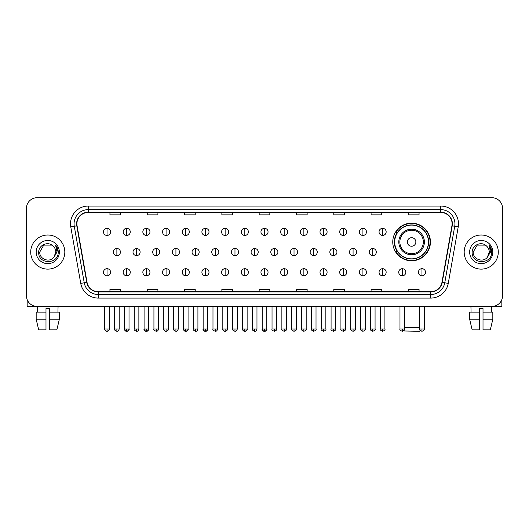<?xml version="1.0" encoding="UTF-8"?>
<svg xmlns="http://www.w3.org/2000/svg" width="529" height="529" viewBox="0 0 529 529"><rect width="100%" height="100%" fill="white"/><g stroke="black" fill="none" stroke-linecap="round" stroke-linejoin="round"><path stroke-width="0.79" d="M392.763 241.971A18.832 18.832 0 0 0 411.595 260.804A18.832 18.832 0 0 0 430.427 241.971A18.832 18.832 0 0 0 411.595 223.145A18.832 18.832 0 0 0 392.763 241.971M397.279 251.566A17.232 17.232 0 0 1 397.279 232.383M26.45 208.36L26.45 295.764A10.659 10.659 0 0 0 37.109 306.423L491.891 306.423A10.659 10.659 0 0 0 502.55 295.764L502.55 208.36A10.659 10.659 0 0 0 491.891 197.707L37.109 197.707A10.659 10.659 0 0 0 26.45 208.36L26.45 295.764M30.715 252.062A17.054 17.054 0 0 0 47.769 269.122A17.054 17.054 0 0 0 64.822 252.062A17.054 17.054 0 0 0 47.769 235.008A17.054 17.054 0 0 0 30.715 252.062A17.054 17.054 0 0 0 47.769 269.122A17.054 17.054 0 0 0 64.822 252.062A17.054 17.054 0 0 0 47.769 235.008A17.054 17.054 0 0 0 30.715 252.062M464.178 252.062A17.054 17.054 0 0 0 481.231 269.122A17.054 17.054 0 0 0 498.285 252.062A17.054 17.054 0 0 0 481.231 235.008A17.054 17.054 0 0 0 464.178 252.062A17.054 17.054 0 0 0 481.231 269.122A17.054 17.054 0 0 0 498.285 252.062A17.054 17.054 0 0 0 481.231 235.008A17.054 17.054 0 0 0 464.178 252.062M76.903 223.82A11.367 11.367 0 0 1 88.27 212.446L440.73 212.446A11.367 11.367 0 0 1 451.925 225.79L441.966 282.288A11.367 11.367 0 0 1 430.765 291.677L98.235 291.677A11.367 11.367 0 0 1 87.034 282.288L77.075 225.79A11.367 11.367 0 0 1 76.903 223.82M76.619 223.82A11.651 11.651 0 0 0 76.798 225.843L86.756 282.334A11.651 11.651 0 0 0 98.235 291.962L430.765 291.962A11.651 11.651 0 0 0 442.244 282.334L452.202 225.843A11.651 11.651 0 0 0 440.73 212.162L88.27 212.162A11.651 11.651 0 0 0 76.619 223.82M70.78 226.901A17.768 17.768 0 0 1 88.27 206.052L440.73 206.052A17.768 17.768 0 0 1 458.22 226.901L448.261 283.399A17.768 17.768 0 0 1 430.765 298.078L98.235 298.078A17.768 17.768 0 0 1 80.739 283.399L70.78 226.901L74.278 226.286A14.21 14.21 0 0 1 88.27 209.61L440.73 209.61A14.21 14.21 0 0 1 454.722 226.286L444.763 282.777A14.21 14.21 0 0 1 430.765 294.521L98.235 294.521A14.21 14.21 0 0 1 84.237 282.777L74.278 226.286A14.21 14.21 0 0 1 74.06 223.82M491.891 197.707L37.109 197.707M37.109 306.423L491.891 306.423M502.55 295.764L502.55 208.36M442.244 282.334L444.763 282.777L454.722 226.286L458.22 226.901M259.17 212.446L259.17 214.853L269.83 214.853L269.83 212.446M221.863 212.446L221.863 214.853L232.522 214.853L232.522 212.446M184.555 212.446L184.555 214.853L195.214 214.853L195.214 212.446M147.254 212.446L147.254 214.853L157.913 214.853L157.913 212.446M109.946 212.446L109.946 214.853L120.605 214.853L120.605 212.446M296.478 212.446L296.478 214.853L307.137 214.853L307.137 212.446M333.786 212.446L333.786 214.853L344.445 214.853L344.445 212.446M371.087 212.446L371.087 214.853L381.746 214.853L381.746 212.446M408.395 212.446L408.395 214.853L419.054 214.853L419.054 212.446M269.83 291.677L269.83 289.277L259.17 289.277L259.17 291.677M232.522 291.677L232.522 289.277L221.863 289.277L221.863 291.677M195.214 291.677L195.214 289.277L184.555 289.277L184.555 291.677M157.913 291.677L157.913 289.277L147.254 289.277L147.254 291.677M120.605 291.677L120.605 289.277L109.946 289.277L109.946 291.677M307.137 291.677L307.137 289.277L296.478 289.277L296.478 291.677M344.445 291.677L344.445 289.277L333.786 289.277L333.786 291.677M381.746 291.677L381.746 289.277L371.087 289.277L371.087 291.677M419.054 291.677L419.054 289.277L408.395 289.277L408.395 291.677M53.026 245.998C48.099 240.834 38.61 245.086 38.703 252.062C37.797 264.46 57.899 264.784 58.223 252.664L58.243 252.062C58.21 249.43 57.337 247.116 55.611 245.125L56.993 252.062L53.918 257.226C49.66 262.986 39.318 259.303 39.741 252.062L43.755 245.112L51.782 245.112L53.026 245.998A8.028 8.028 0 0 1 55.796 252.062L53.918 257.226A8.028 8.028 0 0 0 55.796 252.062L53.898 257.246M36.184 252.062A11.585 11.585 0 0 0 47.769 263.647A11.585 11.585 0 0 0 59.354 252.062A11.585 11.585 0 0 0 47.769 240.483A11.585 11.585 0 0 0 36.184 252.062M55.69 245.211L58.236 252.366M27.158 299.593L27.158 306.423L68.373 306.423M36.177 312.11L36.177 319.218L38.703 329.878L36.177 319.218L36.177 312.11L45.99 312.11L45.99 308.559L49.547 308.559L49.547 312.11L59.36 312.11L59.36 319.218L56.834 329.878L59.36 319.218L49.547 319.218L49.547 312.11L49.547 329.878L56.834 329.878M58.071 306.423L57.919 312.11M45.99 312.11L45.99 329.878L38.703 329.878M36.177 319.218L45.99 319.218M37.466 306.423L37.619 312.11M420.218 330.493L419.411 331.293L403.455 330.975M404.592 327.742L419.656 327.742M415.86 241.971A4.265 4.265 0 0 0 411.595 237.713A4.265 4.265 0 0 0 407.33 241.971A4.265 4.265 0 0 0 411.595 246.236A4.265 4.265 0 0 0 415.86 241.971M424.384 241.971A12.789 12.789 0 0 0 411.595 229.183A12.789 12.789 0 0 0 398.8 241.971A12.789 12.789 0 0 0 411.595 254.766A12.789 12.789 0 0 0 424.384 241.971A12.789 12.789 0 0 1 411.595 254.766A12.789 12.789 0 0 1 398.8 241.971M428.47 241.971A16.875 16.875 0 0 0 411.595 225.096A16.875 16.875 0 0 0 394.72 241.971A16.875 16.875 0 0 0 411.595 258.853A16.875 16.875 0 0 0 428.47 241.971M430.07 241.971A18.475 18.475 0 0 1 395.804 251.566L397.517 251.566A17.034 17.034 0 0 0 422.863 254.747A17.034 17.034 0 0 0 422.863 229.202A17.034 17.034 0 0 0 397.517 232.383L395.804 232.383A18.475 18.475 0 0 1 430.07 241.971M107.03 228.33A3.551 3.551 0 0 0 103.479 231.881A3.551 3.551 0 0 0 107.03 235.438A3.551 3.551 0 0 0 110.587 231.881A3.551 3.551 0 0 0 107.03 228.33L107.03 235.438A3.551 3.551 0 0 0 110.587 231.881A3.551 3.551 0 0 0 107.03 228.33M126.715 228.33A3.551 3.551 0 0 0 123.164 231.881A3.551 3.551 0 0 0 126.715 235.438A3.551 3.551 0 0 0 130.266 231.881A3.551 3.551 0 0 0 126.715 228.33L126.715 235.438A3.551 3.551 0 0 0 130.266 231.881A3.551 3.551 0 0 0 126.715 228.33M146.401 228.33A3.551 3.551 0 0 0 142.843 231.881A3.551 3.551 0 0 0 146.401 235.438A3.551 3.551 0 0 0 149.952 231.881A3.551 3.551 0 0 0 146.401 228.33L146.401 235.438A3.551 3.551 0 0 0 149.952 231.881A3.551 3.551 0 0 0 146.401 228.33M166.08 228.33A3.551 3.551 0 0 0 162.529 231.881A3.551 3.551 0 0 0 166.08 235.438A3.551 3.551 0 0 0 169.637 231.881A3.551 3.551 0 0 0 166.08 228.33L166.08 235.438A3.551 3.551 0 0 0 169.637 231.881A3.551 3.551 0 0 0 166.08 228.33M185.765 228.33A3.551 3.551 0 0 0 182.214 231.881A3.551 3.551 0 0 0 185.765 235.438A3.551 3.551 0 0 0 189.316 231.881A3.551 3.551 0 0 0 185.765 228.33L185.765 235.438A3.551 3.551 0 0 0 189.316 231.881A3.551 3.551 0 0 0 185.765 228.33M205.45 228.33A3.551 3.551 0 0 0 201.899 231.881A3.551 3.551 0 0 0 205.45 235.438A3.551 3.551 0 0 0 209.001 231.881A3.551 3.551 0 0 0 205.45 228.33L205.45 235.438A3.551 3.551 0 0 0 209.001 231.881A3.551 3.551 0 0 0 205.45 228.33M225.136 228.33A3.551 3.551 0 0 0 221.578 231.881A3.551 3.551 0 0 0 225.136 235.438A3.551 3.551 0 0 0 228.687 231.881A3.551 3.551 0 0 0 225.136 228.33L225.136 235.438A3.551 3.551 0 0 0 228.687 231.881A3.551 3.551 0 0 0 225.136 228.33M244.815 228.33A3.551 3.551 0 0 0 241.264 231.881A3.551 3.551 0 0 0 244.815 235.438A3.551 3.551 0 0 0 248.372 231.881A3.551 3.551 0 0 0 244.815 228.33L244.815 235.438A3.551 3.551 0 0 0 248.372 231.881A3.551 3.551 0 0 0 244.815 228.33M264.5 228.33A3.551 3.551 0 0 0 260.949 231.881A3.551 3.551 0 0 0 264.5 235.438A3.551 3.551 0 0 0 268.051 231.881A3.551 3.551 0 0 0 264.5 228.33L264.5 235.438A3.551 3.551 0 0 0 268.051 231.881A3.551 3.551 0 0 0 264.5 228.33M284.185 228.33A3.551 3.551 0 0 0 280.628 231.881A3.551 3.551 0 0 0 284.185 235.438A3.551 3.551 0 0 0 287.736 231.881A3.551 3.551 0 0 0 284.185 228.33L284.185 235.438A3.551 3.551 0 0 0 287.736 231.881A3.551 3.551 0 0 0 284.185 228.33M303.864 228.33A3.551 3.551 0 0 0 300.313 231.881A3.551 3.551 0 0 0 303.864 235.438A3.551 3.551 0 0 0 307.422 231.881A3.551 3.551 0 0 0 303.864 228.33L303.864 235.438A3.551 3.551 0 0 0 307.422 231.881A3.551 3.551 0 0 0 303.864 228.33M323.55 228.33A3.551 3.551 0 0 0 319.999 231.881A3.551 3.551 0 0 0 323.55 235.438A3.551 3.551 0 0 0 327.101 231.881A3.551 3.551 0 0 0 323.55 228.33L323.55 235.438A3.551 3.551 0 0 0 327.101 231.881A3.551 3.551 0 0 0 323.55 228.33M343.235 228.33A3.551 3.551 0 0 0 339.684 231.881A3.551 3.551 0 0 0 343.235 235.438A3.551 3.551 0 0 0 346.786 231.881A3.551 3.551 0 0 0 343.235 228.33L343.235 235.438A3.551 3.551 0 0 0 346.786 231.881A3.551 3.551 0 0 0 343.235 228.33M362.92 228.33A3.551 3.551 0 0 0 359.363 231.881A3.551 3.551 0 0 0 362.92 235.438A3.551 3.551 0 0 0 366.471 231.881A3.551 3.551 0 0 0 362.92 228.33L362.92 235.438A3.551 3.551 0 0 0 366.471 231.881A3.551 3.551 0 0 0 362.92 228.33M382.599 228.33A3.551 3.551 0 0 0 379.048 231.881A3.551 3.551 0 0 0 382.599 235.438A3.551 3.551 0 0 0 386.157 231.881A3.551 3.551 0 0 0 382.599 228.33L382.599 235.438A3.551 3.551 0 0 0 386.157 231.881A3.551 3.551 0 0 0 382.599 228.33M116.876 248.511A3.551 3.551 0 0 0 113.318 252.062A3.551 3.551 0 0 0 116.876 255.619A3.551 3.551 0 0 0 120.427 252.062A3.551 3.551 0 0 0 116.876 248.511L116.876 255.619A3.551 3.551 0 0 0 120.427 252.062A3.551 3.551 0 0 0 116.876 248.511M136.555 248.511A3.551 3.551 0 0 0 133.004 252.062A3.551 3.551 0 0 0 136.555 255.619A3.551 3.551 0 0 0 140.112 252.062A3.551 3.551 0 0 0 136.555 248.511L136.555 255.619A3.551 3.551 0 0 0 140.112 252.062A3.551 3.551 0 0 0 136.555 248.511M156.24 248.511A3.551 3.551 0 0 0 152.689 252.062A3.551 3.551 0 0 0 156.24 255.619A3.551 3.551 0 0 0 159.791 252.062A3.551 3.551 0 0 0 156.24 248.511L156.24 255.619A3.551 3.551 0 0 0 159.791 252.062A3.551 3.551 0 0 0 156.24 248.511M175.926 248.511A3.551 3.551 0 0 0 172.368 252.062A3.551 3.551 0 0 0 175.926 255.619A3.551 3.551 0 0 0 179.476 252.062A3.551 3.551 0 0 0 175.926 248.511L175.926 255.619A3.551 3.551 0 0 0 179.476 252.062A3.551 3.551 0 0 0 175.926 248.511M195.604 248.511A3.551 3.551 0 0 0 192.053 252.062A3.551 3.551 0 0 0 195.604 255.619A3.551 3.551 0 0 0 199.162 252.062A3.551 3.551 0 0 0 195.604 248.511L195.604 255.619A3.551 3.551 0 0 0 199.162 252.062A3.551 3.551 0 0 0 195.604 248.511M215.29 248.511A3.551 3.551 0 0 0 211.739 252.062A3.551 3.551 0 0 0 215.29 255.619A3.551 3.551 0 0 0 218.847 252.062A3.551 3.551 0 0 0 215.29 248.511L215.29 255.619A3.551 3.551 0 0 0 218.847 252.062A3.551 3.551 0 0 0 215.29 248.511M234.975 248.511A3.551 3.551 0 0 0 231.424 252.062A3.551 3.551 0 0 0 234.975 255.619A3.551 3.551 0 0 0 238.526 252.062A3.551 3.551 0 0 0 234.975 248.511L234.975 255.619A3.551 3.551 0 0 0 238.526 252.062A3.551 3.551 0 0 0 234.975 248.511M254.661 248.511A3.551 3.551 0 0 0 251.103 252.062A3.551 3.551 0 0 0 254.661 255.619A3.551 3.551 0 0 0 258.212 252.062A3.551 3.551 0 0 0 254.661 248.511L254.661 255.619A3.551 3.551 0 0 0 258.212 252.062A3.551 3.551 0 0 0 254.661 248.511M274.339 248.511A3.551 3.551 0 0 0 270.788 252.062A3.551 3.551 0 0 0 274.339 255.619A3.551 3.551 0 0 0 277.897 252.062A3.551 3.551 0 0 0 274.339 248.511L274.339 255.619A3.551 3.551 0 0 0 277.897 252.062A3.551 3.551 0 0 0 274.339 248.511M294.025 248.511A3.551 3.551 0 0 0 290.474 252.062A3.551 3.551 0 0 0 294.025 255.619A3.551 3.551 0 0 0 297.576 252.062A3.551 3.551 0 0 0 294.025 248.511L294.025 255.619A3.551 3.551 0 0 0 297.576 252.062A3.551 3.551 0 0 0 294.025 248.511M313.71 248.511A3.551 3.551 0 0 0 310.153 252.062A3.551 3.551 0 0 0 313.71 255.619A3.551 3.551 0 0 0 317.261 252.062A3.551 3.551 0 0 0 313.71 248.511L313.71 255.619A3.551 3.551 0 0 0 317.261 252.062A3.551 3.551 0 0 0 313.71 248.511M333.396 248.511A3.551 3.551 0 0 0 329.838 252.062A3.551 3.551 0 0 0 333.396 255.619A3.551 3.551 0 0 0 336.947 252.062A3.551 3.551 0 0 0 333.396 248.511L333.396 255.619A3.551 3.551 0 0 0 336.947 252.062A3.551 3.551 0 0 0 333.396 248.511M353.074 248.511A3.551 3.551 0 0 0 349.524 252.062A3.551 3.551 0 0 0 353.074 255.619A3.551 3.551 0 0 0 356.632 252.062A3.551 3.551 0 0 0 353.074 248.511L353.074 255.619A3.551 3.551 0 0 0 356.632 252.062A3.551 3.551 0 0 0 353.074 248.511M372.76 248.511A3.551 3.551 0 0 0 369.209 252.062A3.551 3.551 0 0 0 372.76 255.619A3.551 3.551 0 0 0 376.311 252.062A3.551 3.551 0 0 0 372.76 248.511L372.76 255.619A3.551 3.551 0 0 0 376.311 252.062A3.551 3.551 0 0 0 372.76 248.511M107.03 268.692A3.551 3.551 0 0 0 103.479 272.243A3.551 3.551 0 0 0 107.03 275.801A3.551 3.551 0 0 0 110.587 272.243A3.551 3.551 0 0 0 107.03 268.692L107.03 275.801A3.551 3.551 0 0 0 110.587 272.243A3.551 3.551 0 0 0 107.03 268.692M126.715 268.692A3.551 3.551 0 0 0 123.164 272.243A3.551 3.551 0 0 0 126.715 275.801A3.551 3.551 0 0 0 130.266 272.243A3.551 3.551 0 0 0 126.715 268.692L126.715 275.801A3.551 3.551 0 0 0 130.266 272.243A3.551 3.551 0 0 0 126.715 268.692M146.401 268.692A3.551 3.551 0 0 0 142.843 272.243A3.551 3.551 0 0 0 146.401 275.801A3.551 3.551 0 0 0 149.952 272.243A3.551 3.551 0 0 0 146.401 268.692L146.401 275.801A3.551 3.551 0 0 0 149.952 272.243A3.551 3.551 0 0 0 146.401 268.692M166.08 268.692A3.551 3.551 0 0 0 162.529 272.243A3.551 3.551 0 0 0 166.08 275.801A3.551 3.551 0 0 0 169.637 272.243A3.551 3.551 0 0 0 166.08 268.692L166.08 275.801A3.551 3.551 0 0 0 169.637 272.243A3.551 3.551 0 0 0 166.08 268.692M185.765 268.692A3.551 3.551 0 0 0 182.214 272.243A3.551 3.551 0 0 0 185.765 275.801A3.551 3.551 0 0 0 189.316 272.243A3.551 3.551 0 0 0 185.765 268.692L185.765 275.801A3.551 3.551 0 0 0 189.316 272.243A3.551 3.551 0 0 0 185.765 268.692M205.45 268.692A3.551 3.551 0 0 0 201.899 272.243A3.551 3.551 0 0 0 205.45 275.801A3.551 3.551 0 0 0 209.001 272.243A3.551 3.551 0 0 0 205.45 268.692L205.45 275.801A3.551 3.551 0 0 0 209.001 272.243A3.551 3.551 0 0 0 205.45 268.692M225.136 268.692A3.551 3.551 0 0 0 221.578 272.243A3.551 3.551 0 0 0 225.136 275.801A3.551 3.551 0 0 0 228.687 272.243A3.551 3.551 0 0 0 225.136 268.692L225.136 275.801A3.551 3.551 0 0 0 228.687 272.243A3.551 3.551 0 0 0 225.136 268.692M244.815 268.692A3.551 3.551 0 0 0 241.264 272.243A3.551 3.551 0 0 0 244.815 275.801A3.551 3.551 0 0 0 248.372 272.243A3.551 3.551 0 0 0 244.815 268.692L244.815 275.801A3.551 3.551 0 0 0 248.372 272.243A3.551 3.551 0 0 0 244.815 268.692M264.5 268.692A3.551 3.551 0 0 0 260.949 272.243A3.551 3.551 0 0 0 264.5 275.801A3.551 3.551 0 0 0 268.051 272.243A3.551 3.551 0 0 0 264.5 268.692L264.5 275.801A3.551 3.551 0 0 0 268.051 272.243A3.551 3.551 0 0 0 264.5 268.692M284.185 268.692A3.551 3.551 0 0 0 280.628 272.243A3.551 3.551 0 0 0 284.185 275.801A3.551 3.551 0 0 0 287.736 272.243A3.551 3.551 0 0 0 284.185 268.692L284.185 275.801A3.551 3.551 0 0 0 287.736 272.243A3.551 3.551 0 0 0 284.185 268.692M303.864 268.692A3.551 3.551 0 0 0 300.313 272.243A3.551 3.551 0 0 0 303.864 275.801A3.551 3.551 0 0 0 307.422 272.243A3.551 3.551 0 0 0 303.864 268.692L303.864 275.801A3.551 3.551 0 0 0 307.422 272.243A3.551 3.551 0 0 0 303.864 268.692M323.55 268.692A3.551 3.551 0 0 0 319.999 272.243A3.551 3.551 0 0 0 323.55 275.801A3.551 3.551 0 0 0 327.101 272.243A3.551 3.551 0 0 0 323.55 268.692L323.55 275.801A3.551 3.551 0 0 0 327.101 272.243A3.551 3.551 0 0 0 323.55 268.692M343.235 268.692A3.551 3.551 0 0 0 339.684 272.243A3.551 3.551 0 0 0 343.235 275.801A3.551 3.551 0 0 0 346.786 272.243A3.551 3.551 0 0 0 343.235 268.692L343.235 275.801A3.551 3.551 0 0 0 346.786 272.243A3.551 3.551 0 0 0 343.235 268.692M362.92 268.692A3.551 3.551 0 0 0 359.363 272.243A3.551 3.551 0 0 0 362.92 275.801A3.551 3.551 0 0 0 366.471 272.243A3.551 3.551 0 0 0 362.92 268.692L362.92 275.801A3.551 3.551 0 0 0 366.471 272.243A3.551 3.551 0 0 0 362.92 268.692M382.599 268.692A3.551 3.551 0 0 0 379.048 272.243A3.551 3.551 0 0 0 382.599 275.801A3.551 3.551 0 0 0 386.157 272.243A3.551 3.551 0 0 0 382.599 268.692L382.599 275.801A3.551 3.551 0 0 0 386.157 272.243A3.551 3.551 0 0 0 382.599 268.692M402.285 268.692A3.551 3.551 0 0 0 398.734 272.243A3.551 3.551 0 0 0 402.285 275.801A3.551 3.551 0 0 0 405.836 272.243A3.551 3.551 0 0 0 402.285 268.692L402.285 275.801A3.551 3.551 0 0 0 405.836 272.243A3.551 3.551 0 0 0 402.285 268.692M421.97 268.692A3.551 3.551 0 0 0 418.413 272.243A3.551 3.551 0 0 0 421.97 275.801A3.551 3.551 0 0 0 425.521 272.243A3.551 3.551 0 0 0 421.97 268.692L421.97 275.801A3.551 3.551 0 0 0 425.521 272.243A3.551 3.551 0 0 0 421.97 268.692M501.842 299.593L501.842 306.423L460.627 306.423M469.64 312.11L469.64 319.218L472.166 329.878L469.64 319.218L469.64 312.11L479.453 312.11L479.453 308.559L483.01 308.559L483.01 312.11L492.823 312.11L492.823 319.218L490.297 329.878L492.823 319.218L483.01 319.218L483.01 312.11M491.534 306.423L491.381 312.11M479.453 312.11L479.453 329.878L472.166 329.878M469.64 319.218L479.453 319.218M490.297 329.878L483.01 329.878L483.01 319.218M470.929 306.423L471.081 312.11M486.495 245.998C481.562 240.834 472.08 245.086 472.166 252.062C471.266 264.46 491.362 264.784 491.686 252.664L491.706 252.062C491.672 249.43 490.8 247.116 489.074 245.125L490.462 252.062L487.388 257.226C483.122 262.986 472.787 259.303 473.204 252.062L477.218 245.112L485.245 245.112L486.495 245.998A8.028 8.028 0 0 1 489.259 252.062L487.388 257.226A8.028 8.028 0 0 0 489.259 252.062L487.368 257.246M469.646 252.062A11.585 11.585 0 0 0 481.231 263.647A11.585 11.585 0 0 0 492.816 252.062A11.585 11.585 0 0 0 481.231 240.483A11.585 11.585 0 0 0 469.646 252.062M489.153 245.211L491.699 252.366M440.73 206.052L440.73 212.162M74.278 226.286L76.798 225.843M98.235 298.078L98.235 291.962M430.765 291.962L430.765 298.078M80.739 283.399L86.756 282.334M452.202 225.843L454.722 226.286M88.27 206.052L88.27 212.162M444.763 282.777L448.261 283.399M423.345 241.971A11.75 11.75 0 0 0 411.595 230.221A11.75 11.75 0 0 0 399.845 241.971A11.75 11.75 0 0 0 411.595 253.722A11.75 11.75 0 0 0 423.345 241.971M116.876 328.985L114.562 328.985C114.099 329.726 114.866 330.493 116.876 331.293L116.876 328.985L119.184 328.985L119.184 306.423M136.555 328.985L134.247 328.985C133.777 329.726 134.551 330.493 136.555 331.293L136.555 328.985L138.869 328.985L138.869 306.423M156.24 328.985L153.932 328.985C153.463 329.726 154.23 330.493 156.24 331.293L156.24 328.985L158.548 328.985L158.548 306.423M175.926 328.985L173.618 328.985C173.148 329.726 173.915 330.493 175.926 331.293L175.926 328.985L178.233 328.985L178.233 306.423M195.604 328.985L193.297 328.985C192.827 329.726 193.601 330.493 195.604 331.293L195.604 328.985L197.919 328.985L197.919 306.423M215.29 328.985L212.982 328.985C212.513 329.726 213.286 330.493 215.29 331.293L215.29 328.985L217.598 328.985L217.598 306.423M234.975 328.985L232.667 328.985C232.198 329.726 232.965 330.493 234.975 331.293L234.975 328.985L237.283 328.985L237.283 306.423M254.661 328.985L252.346 328.985C251.883 329.726 252.65 330.493 254.661 331.293L254.661 328.985L256.968 328.985L256.968 306.423M274.339 328.985L272.032 328.985C271.562 329.726 272.336 330.493 274.339 331.293L274.339 328.985L276.654 328.985L276.654 306.423M294.025 328.985L291.717 328.985C291.248 329.726 292.015 330.493 294.025 331.293L294.025 328.985L296.333 328.985L296.333 306.423M313.71 328.985L311.402 328.985C310.933 329.726 311.7 330.493 313.71 331.293L313.71 328.985L316.018 328.985L316.018 306.423M333.396 328.985L331.081 328.985C330.612 329.726 331.385 330.493 333.396 331.293L333.396 328.985L335.703 328.985L335.703 306.423M353.074 328.985L350.767 328.985C350.297 329.726 351.071 330.493 353.074 331.293L353.074 328.985L355.382 328.985L355.382 306.423M372.76 328.985L370.452 328.985C369.983 329.726 370.75 330.493 372.76 331.293L372.76 328.985L375.068 328.985L375.068 306.423M107.03 328.985L104.722 328.985C104.253 329.726 105.026 330.493 107.03 331.293L107.03 328.985L109.344 328.985C109.807 329.726 109.04 330.493 107.03 331.293C105.893 331.405 105.126 330.632 104.722 328.985L104.722 306.423M126.715 328.985L124.408 328.985C123.938 329.726 124.705 330.493 126.715 331.293L126.715 328.985L129.023 328.985C129.493 329.726 128.726 330.493 126.715 331.293C125.578 331.405 124.811 330.632 124.408 328.985L124.408 306.423M146.401 328.985L144.086 328.985C143.624 329.726 144.391 330.493 146.401 331.293L146.401 328.985L148.709 328.985C149.178 329.726 148.404 330.493 146.401 331.293C145.263 331.405 144.49 330.632 144.086 328.985L144.086 306.423M166.08 328.985L163.772 328.985C163.302 329.726 164.076 330.493 166.08 331.293L166.08 328.985L168.394 328.985C168.863 329.726 168.09 330.493 166.08 331.293C164.949 331.405 164.175 330.632 163.772 328.985L163.772 306.423L163.772 328.985M185.765 328.985L183.457 328.985C182.988 329.726 183.755 330.493 185.765 331.293L185.765 328.985L188.073 328.985C188.542 329.726 187.775 330.493 185.765 331.293C184.628 331.405 183.861 330.632 183.457 328.985L183.457 306.423M205.45 328.985L203.143 328.985C202.673 329.726 203.44 330.493 205.45 331.293L205.45 328.985L207.758 328.985C208.228 329.726 207.461 330.493 205.45 331.293C204.313 331.405 203.546 330.632 203.143 328.985L203.143 306.423M225.136 328.985L222.821 328.985C222.352 329.726 223.126 330.493 225.136 331.293L225.136 328.985L227.444 328.985C227.913 329.726 227.139 330.493 225.136 331.293C223.998 331.405 223.225 330.632 222.821 328.985L222.821 306.423M244.815 328.985L242.507 328.985C242.037 329.726 242.811 330.493 244.815 331.293L244.815 328.985L247.129 328.985C247.592 329.726 246.825 330.493 244.815 331.293C243.677 331.405 242.91 330.632 242.507 328.985L242.507 306.423M264.5 328.985L262.192 328.985C261.723 329.726 262.49 330.493 264.5 331.293L264.5 328.985L266.808 328.985C267.277 329.726 266.51 330.493 264.5 331.293C263.363 331.405 262.596 330.632 262.192 328.985L262.192 306.423M284.185 328.985L281.871 328.985C281.408 329.726 282.175 330.493 284.185 331.293L284.185 328.985L286.493 328.985L286.493 306.423L286.493 328.985C286.963 329.726 286.189 330.493 284.185 331.293M303.864 328.985L301.556 328.985L301.556 306.423L301.556 328.985C301.087 329.726 301.861 330.493 303.864 331.293L303.864 328.985L306.179 328.985L306.179 306.423M323.55 328.985L321.242 328.985C320.772 329.726 321.539 330.493 323.55 331.293L323.55 328.985L325.857 328.985L325.857 306.423M343.235 328.985L340.927 328.985C340.458 329.726 341.225 330.493 343.235 331.293L343.235 328.985L345.543 328.985L345.543 306.423M362.92 328.985L360.606 328.985C360.137 329.726 360.91 330.493 362.92 331.293L362.92 328.985L365.228 328.985L365.228 306.423M382.599 328.985L380.291 328.985C379.822 329.726 380.596 330.493 382.599 331.293L382.599 328.985L384.914 328.985L384.914 306.423M402.285 328.985L399.977 328.985C399.507 329.726 400.274 330.493 402.285 331.293L402.285 328.985L404.592 328.985L404.592 306.423M421.97 328.985L419.656 328.985C419.193 329.726 419.96 330.493 421.97 331.293L421.97 328.985L424.278 328.985L424.278 306.423M114.562 328.985L114.562 306.423M119.184 328.985C118.78 330.632 118.013 331.405 116.876 331.293M134.247 328.985L134.247 306.423M138.869 328.985C138.466 330.632 137.692 331.405 136.555 331.293M153.932 328.985L153.932 306.423M158.548 328.985C158.145 330.632 157.377 331.405 156.24 331.293M173.618 328.985L173.618 306.423M178.233 328.985C177.83 330.632 177.063 331.405 175.926 331.293M193.297 328.985L193.297 306.423M197.919 328.985C197.515 330.632 196.742 331.405 195.604 331.293M212.982 328.985L212.982 306.423M217.598 328.985C217.201 330.632 216.427 331.405 215.29 331.293M232.667 328.985L232.667 306.423M237.283 328.985C236.88 330.632 236.113 331.405 234.975 331.293M252.346 328.985L252.346 306.423M256.968 328.985C256.565 330.632 255.798 331.405 254.661 331.293M272.032 328.985L272.032 306.423M276.654 328.985C277.117 329.726 276.35 330.493 274.339 331.293M291.717 328.985L291.717 306.423M296.333 328.985C296.802 329.726 296.035 330.493 294.025 331.293M311.402 328.985L311.402 306.423M316.018 328.985C316.487 329.726 315.714 330.493 313.71 331.293M331.081 328.985L331.081 306.423M335.703 328.985C336.173 329.726 335.399 330.493 333.396 331.293M350.767 328.985L350.767 306.423M355.382 328.985C355.852 329.726 355.085 330.493 353.074 331.293M370.452 328.985L370.452 306.423M375.068 328.985C375.537 329.726 374.77 330.493 372.76 331.293M107.03 331.293C108.167 331.405 108.941 330.632 109.344 328.985L109.344 306.423M126.715 331.293C127.853 331.405 128.62 330.632 129.023 328.985L129.023 306.423M146.401 331.293C147.538 331.405 148.305 330.632 148.709 328.985L148.709 306.423M166.08 331.293C167.217 331.405 167.991 330.632 168.394 328.985L168.394 306.423M185.765 331.293C186.902 331.405 187.669 330.632 188.073 328.985L188.073 306.423M205.45 331.293C206.588 331.405 207.355 330.632 207.758 328.985L207.758 306.423M225.136 331.293C226.267 331.405 227.04 330.632 227.444 328.985L227.444 306.423M244.815 331.293C245.952 331.405 246.726 330.632 247.129 328.985L247.129 306.423M264.5 331.293C265.637 331.405 266.404 330.632 266.808 328.985L266.808 306.423M281.871 328.985L281.871 306.423M306.179 328.985C306.648 329.726 305.874 330.493 303.864 331.293M321.242 328.985L321.242 306.423M325.857 328.985C326.327 329.726 325.56 330.493 323.55 331.293M340.927 328.985L340.927 306.423M345.543 328.985C346.012 329.726 345.245 330.493 343.235 331.293M360.606 328.985L360.606 306.423M365.228 328.985C365.698 329.726 364.924 330.493 362.92 331.293M380.291 328.985L380.291 306.423M384.914 328.985C385.376 329.726 384.609 330.493 382.599 331.293M399.977 328.985L399.977 306.423M404.592 328.985C405.062 329.726 404.295 330.493 402.285 331.293M419.656 328.985L419.656 306.423M424.278 328.985C424.747 329.726 423.974 330.493 421.97 331.293"/></g></svg>
